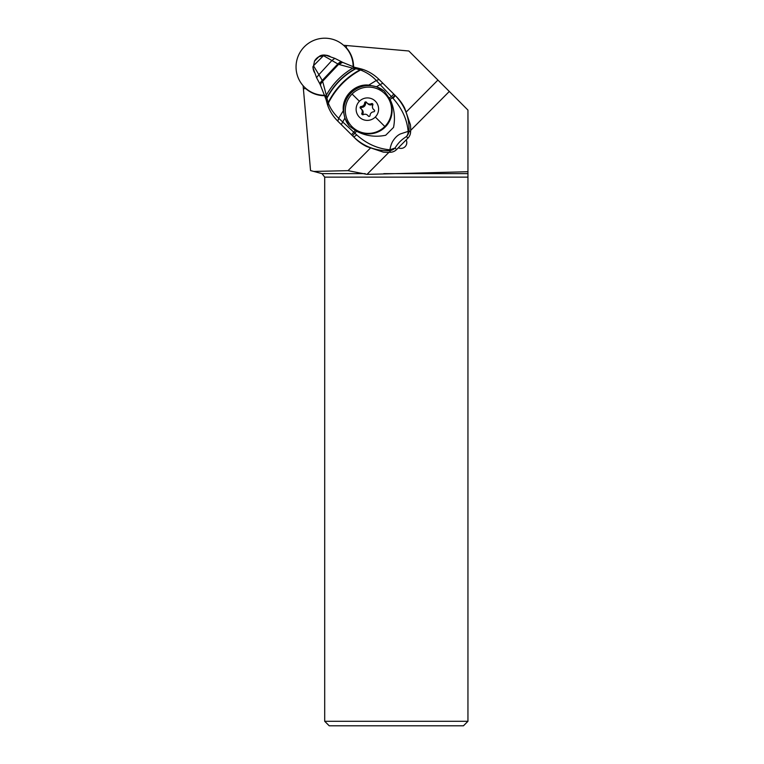<?xml version="1.0" encoding="UTF-8"?>
<svg xmlns="http://www.w3.org/2000/svg" width="764" height="764" viewBox="0 0 764 764"><rect width="100%" height="100%" fill="white"/><g stroke="black" fill="none" stroke-linecap="round" stroke-linejoin="round"><path stroke-width="1.15" d="M353.13 66.525A28.65 28.43 135 0 1 353.13 66.888A28.65 28.43 135 0 0 313.717 40.435A28.65 28.43 135 0 0 296.05 66.955A28.65 28.43 135 0 1 324.595 38.2A28.65 28.43 135 0 1 353.13 66.525M324.967 95.28A28.65 28.43 135 0 1 296.05 66.955A28.65 28.43 135 0 0 324.967 95.28M330.229 56.565A11.641 11.555 -45 0 0 325.435 55.17M319.018 56.612A11.641 11.555 -45 0 0 314.405 61.273M313.02 67.652A11.641 11.555 -45 0 0 314.462 72.475M347.763 49.459A28.65 28.43 -45 0 0 346.713 48.352A28.65 28.43 135 0 1 347.763 49.459M307.061 89.722L306.202 88.863A28.65 28.43 -45 0 0 307.309 89.913A28.65 28.43 135 0 1 306.202 88.863L304.33 87M388.905 152.322L367.007 174.383L348.021 170.658L313.794 171.442L310.547 170.573L303.127 85.711M353.551 67.012A28.879 28.66 -45 0 0 346.359 47.75L346.359 45.515L343.561 45.277M346.359 45.515L408.845 50.987L437.925 80.067L406.458 111.773M467.95 721.292L463.442 725.8L329.208 725.8L324.7 721.292L467.95 721.292L467.95 110.092L437.925 80.067M398.369 147.767A5.806 5.768 -45 0 0 406.161 139.907M467.95 171.719L367.007 174.383M449.318 91.451L410.66 130.405M370.244 148.264L348.021 170.658M303.384 88.672L305.762 88.653A28.879 28.66 -45 0 0 325.101 95.701M313.794 171.442L322.026 173.648L365.192 173.648M324.7 721.292L324.7 177.133L322.026 173.648M404.729 108.24A45.114 44.742 -45 0 0 396.401 96.694L395.093 95.376A9.025 0.793 134.8 0 1 393.04 98.336C402.045 108.45 407.078 119.47 408.138 131.389L408.138 131.389A9.025 7.602 56.5 0 1 406.429 136.565L407.957 138.093A9.025 8.948 -45 0 0 410.574 132.287A45.114 44.742 -45 0 0 410.43 124.818L404.729 108.24M337.669 121.027L337.803 121.151C333.362 116.806 330.029 111.611 327.794 105.566L327.708 105.384C329.8 111.21 333.114 116.424 337.65 121.008L338.767 122.125A45.114 44.742 -45 0 0 338.891 122.24L353.77 137.004C363.521 146.382 375.344 150.947 389.248 150.699A9.025 1.977 -92.3 0 0 389.888 149.792L395.036 148.035C398.407 142.734 401.138 139.984 406.429 136.565A9.025 8.948 135 0 0 409.046 130.749C409.351 117.121 404.7 105.336 395.093 95.376L379.097 79.504C374.36 74.853 368.974 71.51 362.948 69.467L362.747 69.381C368.859 71.424 374.312 74.805 379.097 79.504L376.28 80.497C372.163 75.999 366.921 72.504 360.541 70.021L360.025 69.839C346.149 77.317 335.52 88.232 328.148 102.596L326.858 97.993L326.161 99.855M393.04 98.336L380.138 84.613L376.499 86.724L368.735 85.11L376.28 80.497L380.138 84.613L382.831 83.209L379.097 79.504M376.499 86.724L384.282 91.155L390.012 99.291C394.281 108.221 395.456 117.589 393.536 127.407L385.705 135.257C375.468 137.348 365.746 136.002 356.549 131.227L349.396 126.136A24.811 24.61 135 0 1 384.282 91.155M410.574 132.287L409.046 130.749A9.025 1.939 -178.1 0 1 408.138 131.389L400.384 133.939C397.691 135.19 395.265 137.444 393.126 140.71C391.684 142.858 390.605 145.886 389.888 149.792C377.731 148.77 366.672 143.813 356.731 134.922L338.767 118.315L337.803 121.151L338.7 118.258C333.944 113.76 330.487 108.717 328.348 103.121L327.708 105.375M368.735 85.11C354.84 83.543 341.68 96.761 343.313 110.732L338.7 118.258M349.396 126.136L344.86 118.143L343.313 110.732M338.891 122.24L341.279 124.608L344.86 118.143M341.279 124.608L352.548 135.791L356.549 131.227M352.548 135.791L353.77 137.004L356.731 134.922M354.974 138.208A45.114 44.742 -45 0 0 366.701 146.554L383.308 152.132A45.114 44.742 -45 0 0 390.786 152.227L389.248 150.699A9.025 8.948 -45 0 0 395.036 148.035L396.573 149.572L407.957 138.093M390.786 152.227A9.025 8.948 -45 0 0 396.573 149.572M342.406 62.256L354.907 67.404L352.739 68.177L338.844 64.434L342.578 62.352L341.651 61.808L342.157 62.113C341.441 61.683 340.142 62.381 338.28 64.195L322.599 81.337L322.274 80.535C320.431 82.407 319.724 83.706 320.154 84.422L326.085 99.597M320.641 85.262C320.259 84.517 320.937 83.286 322.685 81.557L326.343 95.175C332.789 83.696 341.584 74.691 352.739 68.177L355.375 68.645C343.074 75.435 333.562 85.176 326.83 97.859L326.343 95.175L325.579 97.343M357.437 67.967L355.375 68.645L357.476 67.977M355.89 68.731L360.025 69.839L362.747 69.381M342.377 62.237C341.661 61.855 340.41 62.562 338.624 64.348L322.599 81.337C320.832 83.085 320.145 84.326 320.527 85.071L320.622 85.224M325.006 55.094L323.669 55.696L325.932 55.304L324.48 55.027L323.487 55.667L338.28 64.195M322.236 80.44L318.903 74.671L316.592 77.699L320.106 84.346C319.677 83.629 320.393 82.331 322.236 80.44L337.822 63.985C339.684 62.161 340.983 61.445 341.699 61.836M325.741 55.237L334.833 58.36L331.863 60.537L318.903 74.671L313.555 65.895L313.106 67.977L316.554 77.651L320.087 84.326M313.097 67.967L313.526 65.704L323.487 55.667L318.884 56.737C320.049 55.543 321.921 54.97 324.48 55.027M313.526 65.704L314.529 61.11L313.526 65.704M320.106 84.365L320.259 84.594C319.887 83.859 320.593 82.579 322.379 80.764L338.051 64.09C339.913 62.285 341.212 61.578 341.928 61.97L341.88 61.941M326.142 99.759L326.858 97.993M352.032 126.681L352.49 127.149A23.235 23.063 -45 0 0 385.295 126.967A23.235 23.063 -45 0 0 385.352 94.287L384.884 93.829A23.235 23.063 135 0 1 384.827 126.499A23.235 23.063 135 0 1 352.032 126.681A23.235 23.063 135 0 1 352.089 94.01A23.235 23.063 135 0 1 384.884 93.829M359.414 101.268A11.279 11.193 -45 0 0 359.414 117.159A11.279 11.193 -45 0 0 375.305 117.035A11.279 11.193 -45 0 0 375.305 101.144A11.279 11.193 -45 0 0 359.414 101.268L352.089 94.01M360.398 106.817A1.022 1.022 -45 0 0 360.57 108.392A3.791 3.763 135 0 1 361.878 113.292A1.022 1.022 -45 0 0 363.263 114.657A3.791 3.763 135 0 1 368.172 115.937A1.022 1.022 -45 0 0 370.053 115.421A3.791 3.763 135 0 1 373.644 111.802A1.022 1.022 -45 0 0 374.15 109.911A3.791 3.763 135 0 1 372.832 105.012A1.022 1.022 -45 0 0 371.457 103.646A3.791 3.763 135 0 1 366.548 102.366A1.022 1.022 -45 0 0 364.667 102.892A3.791 3.763 135 0 1 361.066 106.511A1.022 1.022 -45 0 0 360.398 106.817M362.642 114.762A1.022 1.022 135 0 1 362.747 114.151A3.791 3.763 -45 0 0 362.069 109.768L361.2 108.908M368.687 116.338A3.791 3.763 -45 0 0 368.534 116.185L367.675 115.326M373.51 109.405L374.37 110.264A3.791 3.763 -45 0 0 374.561 110.446M367.045 102.987L367.904 103.847A3.791 3.763 -45 0 0 372.316 104.506A1.022 1.022 135 0 1 372.937 104.401M361.009 108.727A1.022 1.022 135 0 1 361.935 107.371A3.791 3.763 -45 0 0 365.526 103.751A1.022 1.022 135 0 1 366.892 102.825M383.814 173.648L467.95 173.648M467.95 177.133L324.7 177.133M362.948 69.467L360.541 70.021C346.522 77.565 335.788 88.605 328.348 103.121L327.794 105.566M382.831 83.209L393.746 94.048L391.493 96.636L389.201 97.897M393.746 94.048L394.721 95.003A9.025 0.649 -45.2 0 1 392.61 97.859L390.012 99.291M355.241 130.415L351.526 134.779M357.657 68.034L355.795 68.722C343.332 75.56 333.706 85.415 326.916 98.279L326.228 100.18M375.305 117.035L384.827 126.499M361.878 113.292L362.747 114.151M371.457 103.646L372.316 104.506M364.667 102.892L365.526 103.751M361.066 106.511L361.935 107.371M347.572 49.202L344.851 46.48M394.721 95.003L395.208 95.49M354.697 67.328L357.055 67.891M320.508 85.033L320.212 84.537M312.953 67.251L312.887 66.716M314.539 61.101L318.827 56.765M334.766 58.322L341.651 61.808M326.094 99.645L327.517 104.83M357.514 67.977L362.155 69.19"/></g></svg>
